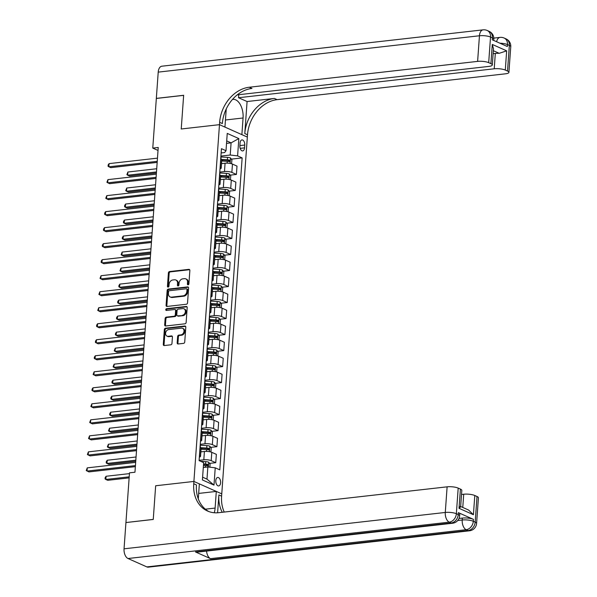 <?xml version="1.0" encoding="UTF-8"?>
<svg xmlns="http://www.w3.org/2000/svg" width="597" height="597" viewBox="0 0 597 597"><rect width="100%" height="100%" fill="white"/><g stroke="black" fill="none" stroke-linecap="round" stroke-linejoin="round"><path stroke-width="0.9" d="M188.085 284.821A0.91 0.716 -66 0 0 188.898 283.859L189.861 270.501A1.306 1.022 -66 0 0 188.876 269.359L169.57 271.545A1.306 1.022 -66 0 0 168.406 272.926L167.451 286.284A0.91 0.716 -66 0 0 168.951 286.12L169.078 284.388A4.179 3.276 -66 0 1 172.794 279.978L174.406 279.792A4.179 3.276 -66 0 1 175.816 280A4.179 3.276 -66 0 1 177.548 283.426L177.428 285.157A0.91 0.716 -66 0 0 178.928 284.985L179.048 283.262A4.179 3.276 -66 0 1 182.772 278.844L184.376 278.665A4.179 3.276 -66 0 1 185.794 278.874A4.179 3.276 -66 0 1 187.525 282.299L187.398 284.03A0.91 0.716 -66 0 0 188.085 284.821M220.614 482.772A4.254 2.395 83.5 0 0 217.726 477.466A4.254 2.395 83.5 0 0 215.793 480.622A4.254 2.395 83.5 0 0 218.681 485.928A4.254 2.395 83.5 0 0 220.614 482.772M177.175 342.842A1.306 1.022 -66 0 0 178.152 343.976L183.57 343.365A1.306 1.022 -66 0 0 184.734 341.984L185.801 327.149A1.306 1.022 -66 0 0 184.816 326.014L165.511 328.193A1.306 1.022 -66 0 0 164.347 329.574L163.287 344.409A1.306 1.022 -66 0 0 164.265 345.551L170.809 344.805A1.306 1.022 -66 0 0 171.973 343.432L172.429 337.081A1.306 1.022 -66 0 0 171.443 335.939L168.197 336.312A3.492 2.739 -66 0 1 167.018 336.133A3.492 2.739 -66 0 1 165.69 332.544A3.492 2.739 -66 0 1 168.682 329.581L181.391 328.141A3.492 2.739 -66 0 1 182.57 328.32A3.492 2.739 -66 0 1 183.898 331.91A3.492 2.739 -66 0 1 180.906 334.872L178.794 335.111A1.306 1.022 -66 0 0 177.63 336.492L177.175 342.842L177.928 343.178A1.306 1.022 -66 0 0 178.137 343.976M146.84 566.904L468.07 530.546A7.977 4.492 83.5 0 0 469.518 530.793L148.287 567.15A7.977 4.492 -96.5 0 1 146.84 566.904L128.012 558.516A7.977 4.492 -96.5 0 1 124.049 548.815L125.93 522.554L153.25 519.457L155.66 485.764L153.25 519.397L126.049 522.539M125.937 522.487L129.497 472.846L134.959 472.227L158.235 147.474L152.772 148.093L156.332 98.453L183.645 95.356L181.234 128.989L219.48 124.661L193.906 481.436L155.66 485.764L193.906 481.436L193.741 483.742A33.253 26.096 -66 0 0 207.51 511.025A33.253 26.096 -66 0 0 218.756 512.681L447.116 486.831A7.977 2.075 4.1 0 1 458.19 488.107L456.354 513.726L458.235 514.569L458.377 512.644A7.977 2.075 4.1 0 1 459.78 513.957L459.645 515.875A7.977 2.075 -175.9 0 0 458.235 514.569A7.977 6.261 -66 0 1 451.131 522.994L449.25 522.159L128.012 558.516M186.376 304.254A1.306 1.022 -66 0 0 187.54 302.88L188.6 288.038A1.306 1.022 -66 0 0 187.622 286.903L168.317 289.09A1.306 1.022 -66 0 0 167.153 290.47L166.085 305.306A1.306 1.022 -66 0 0 167.07 306.44L186.376 304.254M187.197 307.597L186.137 322.432A1.306 1.022 -66 0 1 184.973 323.813L165.667 325.992A1.306 1.022 -66 0 1 164.682 324.858L165.138 318.507A1.306 1.022 -66 0 1 166.302 317.126L174.13 316.246A1.306 1.022 -66 0 0 175.294 314.865L175.6 310.649A1.306 1.022 -66 0 0 174.615 309.515L166.466 310.44A0.91 0.716 -66 0 1 166.593 308.679L186.219 306.455A1.306 1.022 -66 0 1 187.197 307.597M240.076 142.967L239.875 145.78A4.127 2.321 83.5 0 0 242.673 150.922A4.127 2.321 83.5 0 0 244.546 147.862L244.748 145.049A4.127 2.321 83.5 0 0 241.949 139.907A4.127 2.321 83.5 0 0 240.076 142.967M237.21 94.893L488.868 66.409A7.977 2.075 -175.9 0 0 492.316 64.961L493.48 48.745L492.286 44.432L506.666 50.849L505.293 70.065L507.51 71.05L509.345 45.432L507.465 44.588L507.331 46.514L492.271 39.798L492.406 37.88L490.525 37.036L488.689 62.663A7.977 2.075 -175.9 0 0 477.615 61.387L479.451 35.768L158.22 72.125L156.332 98.386L183.652 95.296L181.234 128.989L219.48 124.661L247.337 137.079L221.763 493.861L193.906 481.436L199.361 483.876L198.286 498.898M221.144 152.936L224.644 152.541L226.002 150.705L221.45 148.675L199.085 460.615L203.644 462.645L202.405 479.943L213.995 485.107L206.98 479.137L207.853 466.966L203.293 467.481M226.002 150.705L227.241 133.407L238.837 138.579L237.599 155.869L230.218 155.026L220.92 156.078M231.345 159.13L242.151 157.906L237.599 155.869M242.151 157.906L219.793 469.846L215.233 467.817L213.995 485.107M152.772 148.093L158.026 150.437M226.532 143.37L231.091 142.855L226.703 140.899M230.218 155.026L231.091 142.855L238.837 138.579M209.532 463.384L215.756 462.682L211.196 460.645A5.321 1.381 -175.9 0 0 203.816 459.802L199.107 460.332M215.756 462.682L216.353 454.354L211.793 452.325A5.321 1.381 -175.9 0 0 204.413 451.474L200.861 451.877M210.681 447.369L216.905 446.668L212.345 444.638A5.321 1.381 -175.9 0 0 204.965 443.787L200.256 444.317M216.905 446.668L217.502 438.34L212.942 436.31A5.321 1.381 -175.9 0 0 205.562 435.459L202.01 435.862M211.831 431.355L218.047 430.653L213.495 428.624A5.321 1.381 -175.9 0 0 206.114 427.773L201.405 428.303M218.047 430.653L218.644 422.325L214.092 420.295A5.321 1.381 -175.9 0 0 206.711 419.445L203.159 419.848M212.98 415.34L219.196 414.639L214.644 412.609A5.321 1.381 -175.9 0 0 207.263 411.758L202.547 412.296M219.196 414.639L219.793 406.311L215.241 404.281A5.321 1.381 -175.9 0 0 207.86 403.43L204.308 403.833M214.122 399.326L220.345 398.624L215.793 396.595A5.321 1.381 -175.9 0 0 208.405 395.744L203.696 396.281M220.345 398.624L220.942 390.296L216.39 388.266A5.321 1.381 -175.9 0 0 209.002 387.416L205.45 387.819M215.271 383.319L221.494 382.61L216.935 380.58A5.321 1.381 -175.9 0 0 209.554 379.729L204.846 380.267M221.494 382.61L222.091 374.282L217.532 372.252A5.321 1.381 -175.9 0 0 210.151 371.409L206.599 371.804M216.42 367.304L222.644 366.595L218.084 364.566A5.321 1.381 -175.9 0 0 210.704 363.722L205.995 364.252M222.644 366.595L223.241 358.275L218.681 356.237A5.321 1.381 -175.9 0 0 211.301 355.394L207.749 355.797M217.569 351.29L223.785 350.588L219.233 348.551A5.321 1.381 -175.9 0 0 211.853 347.708L207.144 348.238M223.785 350.588L224.382 342.26L219.83 340.23A5.321 1.381 -175.9 0 0 212.45 339.38L208.898 339.783M218.718 335.275L224.935 334.574L220.383 332.544A5.321 1.381 -175.9 0 0 213.002 331.693L208.293 332.223M224.935 334.574L225.532 326.246L220.98 324.216A5.321 1.381 -175.9 0 0 213.599 323.365L210.047 323.768M219.868 319.261L226.084 318.559L221.532 316.529A5.321 1.381 -175.9 0 0 214.144 315.679L209.435 316.209M226.084 318.559L226.681 310.231L222.129 308.201A5.321 1.381 -175.9 0 0 214.741 307.351L211.189 307.753M221.009 303.246L227.233 302.545L222.681 300.515A5.321 1.381 -175.9 0 0 215.293 299.664L210.584 300.201M227.233 302.545L227.83 294.217L223.278 292.187A5.321 1.381 -175.9 0 0 215.89 291.336L212.338 291.739M222.159 287.232L228.382 286.53L223.823 284.5A5.321 1.381 -175.9 0 0 216.442 283.65L211.734 284.187M228.382 286.53L228.979 278.202L224.42 276.172A5.321 1.381 -175.9 0 0 217.039 275.321L213.487 275.724M223.308 271.225L229.532 270.516L224.972 268.486A5.321 1.381 -175.9 0 0 217.592 267.635L212.883 268.172M229.532 270.516L230.129 262.187L225.569 260.158A5.321 1.381 -175.9 0 0 218.189 259.314L214.636 259.71M224.457 255.21L230.673 254.501L226.121 252.471A5.321 1.381 -175.9 0 0 218.741 251.628L214.032 252.158M230.673 254.501L231.27 246.18L226.718 244.143A5.321 1.381 -175.9 0 0 219.338 243.3L215.786 243.703M225.606 239.196L231.823 238.494L227.27 236.457A5.321 1.381 -175.9 0 0 219.89 235.614L215.174 236.143M231.823 238.494L232.42 230.166L227.867 228.136A5.321 1.381 -175.9 0 0 220.487 227.285L216.935 227.688M226.748 223.181L232.972 222.48L228.42 220.45A5.321 1.381 -175.9 0 0 221.032 219.599L216.323 220.129M232.972 222.48L233.569 214.151L229.017 212.122A5.321 1.381 -175.9 0 0 221.629 211.271L218.077 211.674M227.897 207.166L234.121 206.465L229.561 204.435A5.321 1.381 -175.9 0 0 222.181 203.584L217.472 204.114M234.121 206.465L234.718 198.137L230.158 196.107A5.321 1.381 -175.9 0 0 222.778 195.256L219.226 195.659M229.047 191.152L235.27 190.45L230.711 188.421A5.321 1.381 -175.9 0 0 223.33 187.57L218.621 188.107M235.27 190.45L235.867 182.122L231.308 180.093A5.321 1.381 -175.9 0 0 223.927 179.242L220.375 179.645M230.196 175.137L236.412 174.436L231.86 172.406A5.321 1.381 -175.9 0 0 224.479 171.555L219.771 172.093M236.412 174.436L237.009 166.108L232.457 164.078A5.321 1.381 -175.9 0 0 225.076 163.227L221.524 163.63M202.599 477.182L206.98 479.137M221.771 160.212L223.502 160.011M220.621 176.227L222.36 176.025M219.472 192.241L221.211 192.04M218.323 208.249L220.062 208.054M217.174 224.263L218.912 224.069M216.032 240.278L217.763 240.084M214.883 256.292L216.614 256.098M213.733 272.307L215.472 272.113M212.584 288.321L214.323 288.12M211.435 304.336L213.174 304.134M210.293 320.343L212.025 320.149M209.144 336.357L210.875 336.163M207.995 352.372L209.734 352.178M206.846 368.386L208.584 368.192M205.696 384.401L207.435 384.207M204.547 400.415L206.286 400.214M203.405 416.43L205.137 416.228M202.256 432.437L203.987 432.243M201.107 448.451L202.846 448.257M220.002 168.884A5.321 1.381 -175.9 0 0 221.203 168.108L221.8 159.787A5.321 1.381 -175.9 0 0 220.86 158.906L220.718 158.847M221.203 168.108A5.321 1.381 -175.9 0 0 220.263 167.235L220.121 167.175M218.853 184.898A5.321 1.381 -175.9 0 0 220.054 184.122L220.651 175.794A5.321 1.381 -175.9 0 0 219.718 174.921L219.569 174.861M220.054 184.122A5.321 1.381 -175.9 0 0 219.121 183.249L218.972 183.182M217.704 200.913A5.321 1.381 -175.9 0 0 218.905 200.137L219.502 191.809A5.321 1.381 -175.9 0 0 218.569 190.936L218.42 190.868M218.905 200.137A5.321 1.381 -175.9 0 0 217.972 199.264L217.823 199.197M216.554 216.927A5.321 1.381 -175.9 0 0 217.756 216.151L218.353 207.823A5.321 1.381 -175.9 0 0 217.42 206.95L217.278 206.883M217.756 216.151A5.321 1.381 -175.9 0 0 216.823 215.278L216.681 215.211M215.405 232.934A5.321 1.381 -175.9 0 0 216.614 232.166L217.211 223.838A5.321 1.381 -175.9 0 0 216.271 222.965L216.129 222.897M216.614 232.166A5.321 1.381 -175.9 0 0 215.674 231.293L215.532 231.226M214.256 248.949A5.321 1.381 -175.9 0 0 215.465 248.18L216.062 239.852A5.321 1.381 -175.9 0 0 215.121 238.979L214.98 238.912M215.465 248.18A5.321 1.381 -175.9 0 0 214.524 247.3L214.383 247.24M213.114 264.964A5.321 1.381 -175.9 0 0 214.316 264.195L214.913 255.867A5.321 1.381 -175.9 0 0 213.972 254.986L213.83 254.926M214.316 264.195A5.321 1.381 -175.9 0 0 213.375 263.314L213.233 263.255M211.965 280.978A5.321 1.381 -175.9 0 0 213.166 280.202L213.763 271.881A5.321 1.381 -175.9 0 0 212.83 271.001L212.681 270.941M213.166 280.202A5.321 1.381 -175.9 0 0 212.233 279.329L212.084 279.269M210.816 296.993A5.321 1.381 -175.9 0 0 212.017 296.216L212.614 287.888A5.321 1.381 -175.9 0 0 211.681 287.015L211.532 286.956M212.017 296.216A5.321 1.381 -175.9 0 0 211.084 295.343L210.935 295.276M209.666 313.007A5.321 1.381 -175.9 0 0 210.868 312.231L211.465 303.903A5.321 1.381 -175.9 0 0 210.532 303.03L210.39 302.963M210.868 312.231A5.321 1.381 -175.9 0 0 209.935 311.358L209.793 311.291M208.517 329.022A5.321 1.381 -175.9 0 0 209.726 328.246L210.323 319.917A5.321 1.381 -175.9 0 0 209.383 319.044L209.241 318.977M209.726 328.246A5.321 1.381 -175.9 0 0 208.786 327.372L208.644 327.305M207.375 345.029A5.321 1.381 -175.9 0 0 208.577 344.26L209.174 335.932A5.321 1.381 -175.9 0 0 208.234 335.059L208.092 334.992M208.577 344.26A5.321 1.381 -175.9 0 0 207.637 343.387L207.495 343.32M206.226 361.043A5.321 1.381 -175.9 0 0 207.428 360.275L208.025 351.946A5.321 1.381 -175.9 0 0 207.092 351.073L206.943 351.006M207.428 360.275A5.321 1.381 -175.9 0 0 206.495 359.394L206.346 359.334M205.077 377.058A5.321 1.381 -175.9 0 0 206.278 376.289L206.875 367.961A5.321 1.381 -175.9 0 0 205.943 367.08L205.793 367.021M206.278 376.289A5.321 1.381 -175.9 0 0 205.346 375.409L205.196 375.349M203.928 393.072A5.321 1.381 -175.9 0 0 205.129 392.296L205.726 383.975A5.321 1.381 -175.9 0 0 204.793 383.095L204.652 383.035M205.129 392.296A5.321 1.381 -175.9 0 0 204.196 391.423L204.055 391.363M202.779 409.087A5.321 1.381 -175.9 0 0 203.987 408.311L204.584 399.983A5.321 1.381 -175.9 0 0 203.644 399.109L203.502 399.05M203.987 408.311A5.321 1.381 -175.9 0 0 203.047 407.438L202.905 407.37M201.629 425.101A5.321 1.381 -175.9 0 0 202.838 424.325L203.435 415.997A5.321 1.381 -175.9 0 0 202.495 415.124L202.353 415.057M202.838 424.325A5.321 1.381 -175.9 0 0 201.898 423.452L201.756 423.385M200.488 441.116A5.321 1.381 -175.9 0 0 201.689 440.34L202.286 432.012A5.321 1.381 -175.9 0 0 201.346 431.138L201.204 431.071M201.689 440.34A5.321 1.381 -175.9 0 0 200.749 439.467L200.607 439.399M199.338 457.123A5.321 1.381 -175.9 0 0 200.54 456.354L201.137 448.026A5.321 1.381 -175.9 0 0 200.204 447.153L200.055 447.086M200.54 456.354A5.321 1.381 -175.9 0 0 199.607 455.481L199.458 455.414M207.853 466.966L215.233 467.817M188.219 284.791A0.91 0.716 -66 0 1 188.152 284.366L188.279 282.635A4.179 3.276 -66 0 0 186.548 279.209L185.794 278.874M175.816 280L176.57 280.336A4.179 3.276 -66 0 1 178.302 283.762L178.175 285.493A0.91 0.716 -66 0 0 178.249 285.926M189.652 269.695A1.306 1.022 -66 0 0 189.63 269.695L170.324 271.881A1.306 1.022 -66 0 0 169.16 273.262L168.205 286.62A0.91 0.716 -66 0 0 168.272 287.053M188.391 287.239A1.306 1.022 -66 0 0 188.368 287.239L169.07 289.426A1.306 1.022 -66 0 0 167.906 290.806L166.839 305.642A1.306 1.022 -66 0 0 167.048 306.44M187.003 289.59A0.91 0.716 -66 0 0 186.316 288.799L169.369 290.717A0.91 0.716 -66 0 0 168.555 291.679L168.421 293.508A4.179 3.276 -66 0 0 170.152 296.933A4.179 3.276 -66 0 0 171.563 297.142L183.152 295.828A4.179 3.276 -66 0 0 186.868 291.418L187.003 289.59L187.756 289.926A0.91 0.716 -66 0 0 187.376 289.179L186.622 288.844M170.152 296.933L170.906 297.269A4.179 3.276 -66 0 0 172.317 297.478L171.563 297.142M187.756 289.926L187.622 291.754A4.179 3.276 -66 0 1 183.906 296.164L172.317 297.478M175.055 309.582L175.809 309.918A1.306 1.022 -66 0 1 176.354 310.985L176.048 315.201A1.306 1.022 -66 0 1 174.884 316.582L167.056 317.462A1.306 1.022 -66 0 0 165.891 318.843L165.436 325.193A1.306 1.022 -66 0 0 165.645 325.999M186.219 306.455L186.973 306.791A1.306 1.022 -66 0 0 186.973 306.791L167.347 309.015A0.91 0.716 -66 0 0 166.608 310.425M182.257 315.328A3.492 2.739 -66 0 0 185.249 312.365A3.492 2.739 -66 0 0 183.921 308.768A3.492 2.739 -66 0 0 182.742 308.597L178.264 309.104A1.306 1.022 -66 0 0 177.1 310.485L176.794 314.694A1.306 1.022 -66 0 0 177.779 315.828L183.01 315.656A3.492 2.739 -66 0 0 186.003 312.701A3.492 2.739 -66 0 0 184.674 309.104L183.921 308.768M177.339 315.768L178.093 316.104A1.306 1.022 -66 0 0 178.533 316.164L177.779 315.828M183.01 315.656L178.533 316.164M182.57 328.32L183.324 328.656A3.492 2.739 -66 0 1 184.652 332.245A3.492 2.739 -66 0 1 181.66 335.208L179.54 335.447A1.306 1.022 -66 0 0 178.384 336.827L177.928 343.178M167.018 336.133L167.772 336.469A3.492 2.739 -66 0 0 168.951 336.648L168.197 336.312M172.22 336.275A1.306 1.022 -66 0 0 172.197 336.275L168.951 336.648M185.585 326.343A1.306 1.022 -66 0 0 185.57 326.343L166.264 328.529A1.306 1.022 -66 0 0 165.1 329.91L164.041 344.745A1.306 1.022 -66 0 0 164.25 345.551M231.569 163.757L231.897 159.899L230.487 157.944A3.522 0.918 -175.9 0 0 227.547 157.362L221.069 156.974A10.179 2.642 -175.9 0 0 220.853 156.959M222.674 163.503L221.539 163.436M156.713 168.75L127.892 172.011L127.668 175.212L129.549 176.048L156.407 173.011M221.711 160.996L227.263 161.339A3.522 0.918 4.1 0 1 229.502 161.683L229.614 160.145A3.522 0.918 -175.9 0 0 227.375 159.802L221.674 159.451M221.793 159.914L227.412 160.25A1.798 0.47 4.1 0 1 228.039 160.317L228.711 161.183M127.892 172.011L126.877 174.66L127.668 175.212L156.481 171.951M157.242 161.339L108.841 166.817L109.072 163.615L157.474 158.138M157.168 162.399L110.729 167.66L108.057 166.272L108.147 164.988L109.072 163.615M230.427 179.772L230.755 175.914L229.338 173.958A3.522 0.918 -175.9 0 0 226.397 173.376L219.92 172.981A10.179 2.642 -175.9 0 0 219.703 172.973M221.524 179.518L220.39 179.443M155.563 184.757L126.751 188.018L126.519 191.227L128.4 192.062L155.257 189.025M220.562 177.01L226.114 177.354A3.522 0.918 4.1 0 1 228.352 177.69L228.464 176.152A3.522 0.918 -175.9 0 0 226.226 175.816L220.532 175.466M220.644 175.921L226.263 176.264A1.798 0.47 4.1 0 1 226.89 176.331L227.561 177.197M126.751 188.018L125.728 190.674L126.519 191.227L155.332 187.965M229.278 195.786L229.606 191.921L228.188 189.973A3.522 0.918 -175.9 0 0 225.256 189.391L218.771 188.995A10.179 2.642 -175.9 0 0 218.554 188.988M220.383 195.532L219.241 195.458M154.414 200.771L125.601 204.032L125.37 207.234L127.251 208.077L154.108 205.04M219.412 193.025L224.965 193.361A3.522 0.918 4.1 0 1 227.203 193.704L227.315 192.167A3.522 0.918 -175.9 0 0 225.076 191.824L219.383 191.48M219.495 191.935L225.114 192.279A1.798 0.47 4.1 0 1 225.741 192.346L226.412 193.212M125.601 204.032L124.676 205.405L124.586 206.689L125.37 207.234L154.183 203.973M228.129 211.801L228.457 207.935L227.039 205.987A3.522 0.918 -175.9 0 0 224.106 205.405L217.621 205.01A10.179 2.642 -175.9 0 0 217.412 205.002M219.233 211.539L218.092 211.472M153.265 216.786L124.452 220.047L124.221 223.248L126.109 224.091L152.959 221.047M218.271 209.04L223.823 209.375A3.522 0.918 4.1 0 1 226.062 209.719L226.166 208.181A3.522 0.918 -175.9 0 0 223.927 207.838L218.233 207.495M218.345 207.95L223.972 208.293A1.798 0.47 4.1 0 1 224.599 208.36L225.263 209.226M124.452 220.047L123.527 221.42L123.437 222.703L124.221 223.248L153.041 219.987M156.093 177.354L107.699 182.831L107.923 179.63L156.324 174.152M156.018 178.413L109.579 183.667L106.908 182.279L107.923 179.63M154.944 193.368L106.55 198.846L106.781 195.644L155.175 190.167M154.869 194.428L108.43 199.682L105.759 198.294L106.781 195.644M153.795 209.383L105.4 214.86L105.632 211.651L154.026 206.174M153.72 210.442L107.281 215.696L104.617 214.308L104.706 213.025L105.632 211.651M226.979 227.815L227.308 223.95L225.897 222.002A3.522 0.918 -175.9 0 0 222.957 221.42L216.472 221.024A10.179 2.642 -175.9 0 0 216.263 221.009M218.084 227.554L216.942 227.487M152.116 232.8L123.303 236.061L123.072 239.263L124.96 240.106L151.817 237.061M217.121 225.054L222.674 225.39A3.522 0.918 4.1 0 1 224.912 225.733L225.017 224.196A3.522 0.918 -175.9 0 0 222.785 223.853L217.084 223.509M217.196 223.965L222.823 224.308A1.798 0.47 4.1 0 1 223.45 224.375L224.121 225.241M123.303 236.061L122.378 237.434L122.288 238.718L123.072 239.263L151.892 236.002M152.653 225.39L104.251 230.867L104.482 227.666L152.877 222.188M152.571 226.457L106.132 231.711L103.468 230.323L103.557 229.039L104.482 227.666M238.755 94.714L238.539 97.729L247.083 101.535L244.792 133.564L247.501 134.773L247.337 137.079L241.875 134.646L243.069 117.99A14.962 8.418 83.5 0 0 232.92 99.348A14.962 8.418 83.5 0 0 232.487 99.415M226.3 108.833A14.962 8.418 83.5 0 0 226.129 110.438L224.935 127.094L219.48 124.661L219.644 122.355A33.253 26.096 114 0 1 249.255 87.237L477.615 61.387M505.293 70.065A7.977 2.075 -175.9 0 0 494.219 68.789L495.316 53.417A7.977 2.075 4.1 0 1 499.204 53.312L493.338 50.7M238.539 97.729L494.219 68.789M244.792 133.564A33.253 26.096 114 0 1 274.404 98.445L247.083 101.535M247.501 134.773A33.253 26.096 114 0 1 277.112 99.654L505.472 73.812A7.977 2.075 -175.9 0 0 508.913 72.364A7.977 2.075 -175.9 0 0 507.51 71.05M158.22 72.125A7.977 4.492 -96.5 0 1 161.839 66.207L483.07 29.85A7.977 4.492 83.5 0 0 479.451 35.768A7.977 2.075 4.1 0 1 490.525 37.036A7.977 6.261 114 0 0 487.219 30.492A7.977 7.977 0 0 0 483.07 29.85M492.316 64.961A7.977 2.075 -175.9 0 0 490.913 63.648L492.286 44.432M488.689 62.663L490.913 63.648M493.122 53.663L495.316 53.417M219.644 122.355L222.353 123.564A33.253 26.096 114 0 1 251.964 88.446L249.255 87.237M506.666 50.849L499.204 53.312M459.011 518.465L462.362 518.084A7.977 2.075 4.1 0 1 473.436 519.36L458.377 512.644M214.256 512.748A14.962 8.418 83.5 0 0 215.107 508.077L216.301 491.428L221.763 493.861L221.599 496.167A33.253 26.096 -66 0 0 224.241 512.062M217.607 512.778L218.883 494.958A33.253 26.096 -66 0 0 222.241 512.286M460.668 506.502L468.578 510.032L473.414 514.726L459.033 508.308L460.414 489.092L458.19 488.107M460.414 489.092A7.977 2.075 4.1 0 1 461.817 490.406L460.653 506.622M195.458 551.934L451.131 522.994A7.977 4.492 83.5 0 0 452.578 523.241L196.906 552.173A7.977 4.492 -96.5 0 1 195.458 551.934L210.51 558.65A7.977 4.492 -96.5 0 1 206.562 551.083M198.682 493.421L216.301 491.428M461.526 494.488L463.72 494.234A7.977 2.075 4.1 0 1 474.794 495.51L473.414 514.726M473.436 519.36L473.294 521.278L475.182 522.121L477.018 496.495L474.794 495.51M477.018 496.495A7.977 2.075 4.1 0 1 478.421 497.808L476.585 523.435A7.977 2.075 -175.9 0 0 475.182 522.121A7.977 6.261 -66 0 1 468.07 530.546L466.19 529.711L210.51 558.65M193.741 483.742L196.45 484.951A33.253 26.096 -66 0 0 208.89 511.577M459.033 508.308C460.787 506.943 461.085 506.368 459.944 506.584M225.83 243.83L226.159 239.964L224.748 238.009A3.522 0.918 -175.9 0 0 221.808 237.434L215.323 237.039A10.179 2.642 -175.9 0 0 215.114 237.024M216.935 243.569L215.801 243.501M150.974 248.815L122.154 252.076L121.93 255.277L123.81 256.113L150.668 253.076M215.972 241.069L221.524 241.404A3.522 0.918 4.1 0 1 223.763 241.748L223.875 240.21A3.522 0.918 -175.9 0 0 221.636 239.867L215.935 239.516M216.047 239.979L221.674 240.322A1.798 0.47 4.1 0 1 222.3 240.39L222.972 241.248M122.154 252.076L121.139 254.732L121.93 255.277L150.743 252.016M151.504 241.404L103.102 246.882L103.333 243.68L151.735 238.203M151.429 242.464L104.99 247.725L102.318 246.337L102.408 245.054L103.333 243.68M224.681 259.844L225.009 255.979L223.599 254.023A3.522 0.918 -175.9 0 0 220.659 253.449L214.181 253.053A10.179 2.642 -175.9 0 0 213.965 253.038M215.786 259.583L214.651 259.516M149.825 264.829L121.012 268.09L120.781 271.292L122.661 272.128L149.519 269.09M214.823 257.083L220.375 257.419A3.522 0.918 4.1 0 1 222.614 257.762L222.726 256.225A3.522 0.918 -175.9 0 0 220.487 255.882L214.786 255.531M214.905 255.994L220.524 256.337A1.798 0.47 4.1 0 1 221.151 256.404L221.823 257.262M121.012 268.09L119.99 270.74L120.781 271.292L149.593 268.031M150.354 257.419L101.96 262.896L102.184 259.695L150.586 254.218M150.28 258.479L103.841 263.74L101.169 262.352L101.259 261.068L102.184 259.695M223.539 275.851L223.868 271.993L222.45 270.038A3.522 0.918 -175.9 0 0 219.517 269.456L213.032 269.068A10.179 2.642 -175.9 0 0 212.816 269.053M214.644 275.598L213.502 275.53M148.675 280.844L119.863 284.105L119.631 287.306L121.512 288.142L148.369 285.105M213.674 273.09L219.226 273.433A3.522 0.918 4.1 0 1 221.465 273.777L221.577 272.239A3.522 0.918 -175.9 0 0 219.338 271.896L213.644 271.545M213.756 272.008L219.375 272.344A1.798 0.47 4.1 0 1 220.002 272.411L220.674 273.277M119.863 284.105L118.937 285.478L118.848 286.754L119.631 287.306L148.444 284.045M149.205 273.433L100.811 278.911L101.035 275.71L149.437 270.232M149.131 274.493L102.691 279.754L100.02 278.366L101.035 275.71M222.39 291.866L222.718 288.008L221.3 286.053A3.522 0.918 -175.9 0 0 218.368 285.47L211.883 285.075A10.179 2.642 -175.9 0 0 211.674 285.067M213.495 291.612L212.353 291.537M147.526 296.851L118.713 300.112L118.482 303.321L120.363 304.157L147.22 301.119M212.532 289.105L218.084 289.448A3.522 0.918 4.1 0 1 220.315 289.784L220.427 288.247A3.522 0.918 -175.9 0 0 218.189 287.911L212.495 287.56M212.607 288.015L218.233 288.358A1.798 0.47 4.1 0 1 218.86 288.426L219.524 289.291M118.713 300.112L117.788 301.485L117.699 302.769L118.482 303.321L147.295 300.06M148.056 289.448L99.662 294.925L99.893 291.724L148.287 286.247M147.981 290.508L101.542 295.761L98.871 294.373L99.893 291.724M221.241 307.88L221.569 304.015L220.151 302.067A3.522 0.918 -175.9 0 0 217.218 301.485L210.734 301.089A10.179 2.642 -175.9 0 0 210.525 301.082M212.345 307.627L211.204 307.552M146.377 312.865L117.564 316.126L117.333 319.328L119.221 320.171L146.071 317.134M211.383 305.119L216.935 305.455A3.522 0.918 4.1 0 1 219.174 305.798L219.278 304.261A3.522 0.918 -175.9 0 0 217.047 303.918L211.345 303.575M211.457 304.03L217.084 304.373A1.798 0.47 4.1 0 1 217.711 304.44L218.383 305.306M117.564 316.126L116.639 317.5L116.549 318.783L117.333 319.328L146.153 316.067M146.914 305.463L98.512 310.94L98.744 307.739L147.138 302.261M146.832 306.522L100.393 311.776L97.729 310.388L98.744 307.739M220.092 323.895L220.42 320.029L219.009 318.082A3.522 0.918 -175.9 0 0 216.069 317.5L209.584 317.104A10.179 2.642 -175.9 0 0 209.375 317.097M211.196 323.634L210.062 323.567M145.235 328.88L116.415 332.141L116.191 335.342L118.072 336.186L144.929 333.141M210.234 321.134L215.786 321.47A3.522 0.918 4.1 0 1 218.024 321.813L218.136 320.276A3.522 0.918 -175.9 0 0 215.898 319.932L210.196 319.589M210.308 320.044L215.935 320.388A1.798 0.47 4.1 0 1 216.562 320.455L217.233 321.32M116.415 332.141L115.49 333.514L115.4 334.798L116.191 335.342L145.004 332.081M145.765 321.477L97.363 326.955L97.595 323.746L145.989 318.268M145.69 322.537L99.244 327.79L96.58 326.402L96.669 325.119L97.595 323.746M218.942 339.909L219.271 336.044L217.86 334.096A3.522 0.918 -175.9 0 0 214.92 333.514L208.443 333.119A10.179 2.642 -175.9 0 0 208.226 333.104M210.047 339.648L208.913 339.581M144.086 344.894L115.273 348.155L115.042 351.357L116.922 352.2L143.78 349.155M209.084 337.148L214.636 337.484A3.522 0.918 4.1 0 1 216.875 337.827L216.987 336.29A3.522 0.918 -175.9 0 0 214.748 335.947L209.047 335.604M209.166 336.059L214.786 336.402A1.798 0.47 4.1 0 1 215.413 336.469L216.084 337.335M115.273 348.155L114.251 350.812L115.042 351.357L143.855 348.096M144.616 337.484L96.214 342.962L96.445 339.76L144.847 334.283M144.541 338.551L98.102 343.805L95.43 342.417L95.52 341.133L96.445 339.76M217.801 355.924L218.129 352.058L216.711 350.103A3.522 0.918 -175.9 0 0 213.771 349.529L207.293 349.133A10.179 2.642 -175.9 0 0 207.077 349.118M208.905 355.663L207.763 355.596M142.937 360.909L114.124 364.17L113.893 367.371L115.773 368.207L142.631 365.17M207.935 353.163L213.487 353.499A3.522 0.918 4.1 0 1 215.726 353.842L215.838 352.305A3.522 0.918 -175.9 0 0 213.599 351.961L207.905 351.611M208.017 352.073L213.636 352.417A1.798 0.47 4.1 0 1 214.263 352.484L214.935 353.342M114.124 364.17L113.102 366.827L113.893 367.371L142.705 364.11M143.467 353.499L95.072 358.976L95.296 355.775L143.698 350.297M143.392 354.558L96.953 359.819L94.281 358.431L94.371 357.148L95.296 355.775M216.651 371.938L216.98 368.073L215.562 366.118A3.522 0.918 -175.9 0 0 212.629 365.543L206.144 365.148A10.179 2.642 -175.9 0 0 205.928 365.133M207.756 371.677L206.614 371.61M141.787 376.923L112.975 380.185L112.743 383.386L114.624 384.222L141.482 381.185M206.786 369.177L212.338 369.513A3.522 0.918 4.1 0 1 214.577 369.856L214.689 368.319A3.522 0.918 -175.9 0 0 212.45 367.976L206.756 367.625M206.868 368.088L212.487 368.431A1.798 0.47 4.1 0 1 213.114 368.498L213.786 369.356M112.975 380.185L112.049 381.558L111.96 382.834L112.743 383.386L141.556 380.125M142.317 369.513L93.923 374.991L94.154 371.789L142.549 366.312M142.243 370.573L95.804 375.834L93.132 374.446L94.154 371.789M215.502 387.946L215.83 384.087L214.413 382.132A3.522 0.918 -175.9 0 0 211.48 381.558L204.995 381.162A10.179 2.642 -175.9 0 0 204.786 381.147M206.607 387.692L205.465 387.625M140.638 392.938L111.826 396.199L111.594 399.4L113.482 400.236L140.332 397.199M205.644 385.184L211.196 385.528A3.522 0.918 4.1 0 1 213.435 385.871L213.539 384.334A3.522 0.918 -175.9 0 0 211.301 383.99L205.607 383.64M205.719 384.102L211.345 384.438A1.798 0.47 4.1 0 1 211.972 384.505L212.636 385.371M111.826 396.199L110.9 397.572L110.811 398.848L111.594 399.4L140.414 396.139M141.168 385.528L92.774 391.005L93.005 387.804L141.399 382.326M141.093 386.587L94.654 391.848L91.99 390.46L92.08 389.177L93.005 387.804M214.353 403.96L214.681 400.102L213.271 398.147A3.522 0.918 -175.9 0 0 210.331 397.565L203.846 397.169A10.179 2.642 -175.9 0 0 203.637 397.162M205.458 403.706L204.316 403.632M139.489 408.945L110.676 412.206L110.445 415.415L112.333 416.251L139.191 413.214M204.495 401.199L210.047 401.542A3.522 0.918 4.1 0 1 212.286 401.878L212.398 400.341A3.522 0.918 -175.9 0 0 210.159 400.005L204.458 399.654M204.57 400.109L210.196 400.453A1.798 0.47 4.1 0 1 210.823 400.52L211.495 401.385M110.676 412.206L109.751 413.579L109.661 414.863L110.445 415.415L139.265 412.154M140.026 401.542L91.625 407.02L91.856 403.818L140.25 398.341M139.944 402.602L93.505 407.855L90.841 406.467L91.856 403.818M213.204 419.975L213.532 416.109L212.122 414.161A3.522 0.918 -175.9 0 0 209.181 413.579L202.696 413.184A10.179 2.642 -175.9 0 0 202.487 413.176M204.308 419.721L203.174 419.646M138.347 424.96L109.527 428.221L109.303 431.422L111.184 432.265L138.041 429.228M203.346 417.213L208.898 417.549A3.522 0.918 4.1 0 1 211.137 417.893L211.248 416.355A3.522 0.918 -175.9 0 0 209.01 416.012L203.308 415.669M203.42 416.124L209.047 416.467A1.798 0.47 4.1 0 1 209.674 416.534L210.345 417.4M109.527 428.221L108.512 430.877L109.303 431.422L138.116 428.161M138.877 417.557L90.475 423.034L90.707 419.833L139.108 414.355M138.802 418.616L92.363 423.87L89.692 422.482L90.707 419.833M212.054 435.989L212.383 432.124L210.972 430.176A3.522 0.918 -175.9 0 0 208.032 429.594L201.555 429.198A10.179 2.642 -175.9 0 0 201.338 429.191M203.159 435.728L202.025 435.661M137.198 440.974L108.385 444.235L108.154 447.437L110.035 448.28L136.892 445.235M202.196 433.228L207.749 433.564A3.522 0.918 4.1 0 1 209.987 433.907L210.099 432.37A3.522 0.918 -175.9 0 0 207.86 432.027L202.159 431.683M202.279 432.138L207.898 432.482A1.798 0.47 4.1 0 1 208.525 432.549L209.196 433.415M108.385 444.235L107.363 446.892L108.154 447.437L136.967 444.175M137.728 433.571L89.334 439.049L89.557 435.84L137.959 430.362M137.653 434.631L91.214 439.885L88.543 438.497L89.557 435.84M210.913 452.004L211.241 448.138L209.823 446.19A3.522 0.918 -175.9 0 0 206.89 445.608L200.405 445.213A10.179 2.642 -175.9 0 0 200.189 445.198M202.017 451.742L200.876 451.675M136.049 456.989L107.236 460.25L107.005 463.451L108.885 464.294L135.743 461.25M201.047 449.243L206.599 449.578A3.522 0.918 4.1 0 1 208.838 449.922L208.95 448.384A3.522 0.918 -175.9 0 0 206.711 448.041L201.017 447.698M201.129 448.153L206.749 448.496A1.798 0.47 4.1 0 1 207.375 448.563L208.047 449.429M107.236 460.25L106.311 461.623L106.221 462.906L107.005 463.451L135.817 460.19M136.579 449.578L88.184 455.056L88.408 451.854L136.81 446.377M136.504 450.645L90.065 455.899L87.393 454.511L88.408 451.854M209.875 467.197L210.092 464.153L208.674 462.197A3.522 0.918 -175.9 0 0 205.741 461.623L200.652 461.309M129.437 473.622L106.087 476.264L105.856 479.466L107.736 480.301L129.131 477.884M203.443 465.473L205.458 465.593A3.522 0.918 4.1 0 1 207.689 465.936L207.801 464.399A3.522 0.918 -175.9 0 0 205.562 464.056L203.547 463.936M203.517 464.384L205.607 464.511A1.798 0.47 4.1 0 1 206.234 464.578L206.898 465.436M106.087 476.264L105.162 477.637L105.072 478.921L105.856 479.466L129.206 476.824M135.429 465.593L87.035 471.07L87.266 467.869L135.661 462.391M135.355 466.653L88.916 471.914L86.244 470.526L87.266 467.869M203.816 459.802L204.413 451.474M204.965 443.787L205.562 435.459M206.114 427.773L206.711 419.445M207.263 411.758L207.86 403.43M208.405 395.744L209.002 387.416M209.554 379.729L210.151 371.409M210.704 363.722L211.301 355.394M211.853 347.708L212.45 339.38M213.002 331.693L213.599 323.365M214.144 315.679L214.741 307.351M215.293 299.664L215.89 291.336M216.442 283.65L217.039 275.321M217.592 267.635L218.189 259.314M218.741 251.628L219.338 243.3M219.89 235.614L220.487 227.285M221.032 219.599L221.629 211.271M222.181 203.584L222.778 195.256M223.33 187.57L223.927 179.242M224.479 171.555L225.076 163.227M220.263 167.235L220.86 158.906M231.86 172.406L232.457 164.078M230.711 188.421L231.308 180.093M219.121 183.249L219.718 174.921M229.561 204.435L230.158 196.107M217.972 199.264L218.569 190.936M228.42 220.45L229.017 212.122M216.823 215.278L217.42 206.95M227.27 236.457L227.867 228.136M215.674 231.293L216.271 222.965M226.121 252.471L226.718 244.143M214.524 247.3L215.121 238.979M224.972 268.486L225.569 260.158M213.375 263.314L213.972 254.986M223.823 284.5L224.42 276.172M212.233 279.329L212.83 271.001M222.681 300.515L223.278 292.187M211.084 295.343L211.681 287.015M221.532 316.529L222.129 308.201M209.935 311.358L210.532 303.03M220.383 332.544L220.98 324.216M208.786 327.372L209.383 319.044M219.233 348.551L219.83 340.23M207.637 343.387L208.234 335.059M218.084 364.566L218.681 356.237M206.495 359.394L207.092 351.073M216.935 380.58L217.532 372.252M205.346 375.409L205.943 367.08M215.793 396.595L216.39 388.266M204.196 391.423L204.793 383.095M214.644 412.609L215.241 404.281M203.047 407.438L203.644 399.109M213.495 428.624L214.092 420.295M201.898 423.452L202.495 415.124M212.345 444.638L212.942 436.31M200.749 439.467L201.346 431.138M211.196 460.645L211.793 452.325M199.607 455.481L200.204 447.153M239.89 145.593L244.748 145.049M240.166 148.362L244.546 147.862M188.279 282.635L187.525 282.299M178.175 285.493L177.428 285.157M178.302 283.762L177.548 283.426M168.205 286.62L167.451 286.284M169.16 273.262L168.406 272.926M170.324 271.881L169.57 271.545M189.63 269.695L188.876 269.359M188.152 284.366L187.398 284.03M166.839 305.642L166.085 305.306M167.906 290.806L167.153 290.47M169.07 289.426L168.317 289.09M188.368 287.239L187.622 286.903M183.906 296.164L183.152 295.828M187.622 291.754L186.868 291.418M165.436 325.193L164.682 324.858M165.891 318.843L165.138 318.507M167.056 317.462L166.302 317.126M174.884 316.582L174.13 316.246M176.048 315.201L175.294 314.865M176.354 310.985L175.6 310.649M167.347 309.015L166.593 308.679M178.384 336.827L177.63 336.492M179.54 335.447L178.794 335.111M181.66 335.208L180.906 334.872M172.197 336.275L171.443 335.939M164.041 344.745L163.287 344.409M165.1 329.91L164.347 329.574M166.264 328.529L165.511 328.193M185.57 326.343L184.816 326.014M230.129 163.429L230.524 157.996M220.927 158.936L221.069 156.974M227.375 159.802L227.547 157.362M227.136 163.145L227.263 161.339M228.039 160.317L229.614 160.145M228.987 179.443L229.375 174.003M219.778 174.951L219.92 172.981M226.226 175.816L226.397 173.376M225.987 179.16L226.114 177.354M226.89 176.331L228.464 176.152M227.838 195.458L228.226 190.018M218.629 190.965L218.771 188.995M225.076 191.824L225.256 189.391M224.838 195.174L224.965 193.361M225.741 192.346L227.315 192.167M226.688 211.472L227.076 206.032M217.48 206.98L217.621 205.01M223.927 207.838L224.106 205.405M223.688 211.189L223.823 209.375M224.599 208.36L226.166 208.181M225.539 227.487L225.927 222.047M216.33 222.994L216.472 221.024M222.785 223.853L222.957 221.42M222.539 227.203L222.674 225.39M223.45 224.375L225.017 224.196M274.404 98.445L277.112 99.654M499.905 43.2A7.977 2.075 4.1 0 1 507.465 44.588A7.977 6.261 114 0 0 504.159 38.044A7.977 7.977 0 0 0 500.01 37.402A7.977 4.492 83.5 0 0 496.614 41.738M510.756 46.745A7.977 7.977 0 0 0 506.04 38.887A7.977 6.261 -66 0 1 509.345 45.432A7.977 2.075 4.1 0 1 510.756 46.745L508.913 72.364M493.809 39.193A7.977 7.977 0 0 0 489.1 31.328A7.977 6.261 -66 0 1 492.406 37.88A7.977 2.075 4.1 0 1 493.809 39.193L493.719 40.447M225.45 119.99L243.069 117.99M218.883 494.958L221.599 496.167M124.049 548.815L445.28 512.457L447.116 486.831M457.727 520.517L462.22 520.009L462.362 518.084M462.772 507.443L463.72 494.234M445.28 512.457A7.977 4.492 83.5 0 0 449.25 522.159A7.977 6.261 114 0 0 456.354 513.726A7.977 2.075 -175.9 0 0 445.28 512.457M462.22 520.009A7.977 4.492 83.5 0 0 466.19 529.711A7.977 6.261 114 0 0 473.294 521.278A7.977 2.075 -175.9 0 0 462.22 520.009M205.353 509.181L215.107 508.077M224.39 243.501L224.785 238.061M215.189 239.001L215.323 237.039M221.636 239.867L221.808 237.434M221.397 243.21L221.524 241.404M222.3 240.39L223.875 240.21M223.248 259.508L223.636 254.076M214.039 255.016L214.181 253.053M220.487 255.882L220.659 253.449M220.248 259.225L220.375 257.419M221.151 256.404L222.726 256.225M222.099 275.523L222.487 270.09M212.89 271.031L213.032 269.068M219.338 271.896L219.517 269.456M219.099 275.239L219.226 273.433M220.002 272.411L221.577 272.239M220.95 291.537L221.338 286.105M211.741 287.045L211.883 285.075M218.189 287.911L218.368 285.47M217.95 291.254L218.084 289.448M218.86 288.426L220.427 288.247M219.8 307.552L220.189 302.112M210.592 303.06L210.734 301.089M217.047 303.918L217.218 301.485M216.801 307.268L216.935 305.455M217.711 304.44L219.278 304.261M218.651 323.567L219.039 318.126M209.443 319.074L209.584 317.104M215.898 319.932L216.069 317.5M215.659 323.283L215.786 321.47M216.562 320.455L218.136 320.276M217.502 339.581L217.898 334.141M208.301 335.089L208.443 333.119M214.748 335.947L214.92 333.514M214.51 339.297L214.636 337.484M215.413 336.469L216.987 336.29M216.36 355.596L216.748 350.155M207.152 351.096L207.293 349.133M213.599 351.961L213.771 349.529M213.36 355.305L213.487 353.499M214.263 352.484L215.838 352.305M215.211 371.603L215.599 366.17M206.002 367.11L206.144 365.148M212.45 367.976L212.629 365.543M212.211 371.319L212.338 369.513M213.114 368.498L214.689 368.319M214.062 387.617L214.45 382.184M204.853 383.125L204.995 381.162M211.301 383.99L211.48 381.558M211.062 387.334L211.196 385.528M211.972 384.505L213.539 384.334M212.913 403.632L213.301 398.199M203.704 399.139L203.846 397.169M210.159 400.005L210.331 397.565M209.913 403.348L210.047 401.542M210.823 400.52L212.398 400.341M211.763 419.646L212.159 414.206M202.562 415.154L202.696 413.184M209.01 416.012L209.181 413.579M208.771 419.363L208.898 417.549M209.674 416.534L211.248 416.355M210.622 435.661L211.01 430.221M201.413 431.168L201.555 429.198M207.86 432.027L208.032 429.594M207.622 435.377L207.749 433.564M208.525 432.549L210.099 432.37M209.472 451.675L209.86 446.235M200.264 447.183L200.405 445.213M206.711 448.041L206.89 445.608M206.472 451.392L206.599 449.578M207.375 448.563L208.95 448.384M208.368 467.026L208.711 462.25M205.562 464.056L205.741 461.623M205.338 467.25L205.458 465.593M206.234 464.578L207.801 464.399M493.816 38.104L500.01 37.402M504.159 38.044L506.04 38.887M487.219 30.492L489.1 31.328M452.578 523.241A7.977 7.977 0 0 0 459.645 515.875M469.518 530.793A7.977 7.977 0 0 0 476.585 523.435"/></g></svg>
